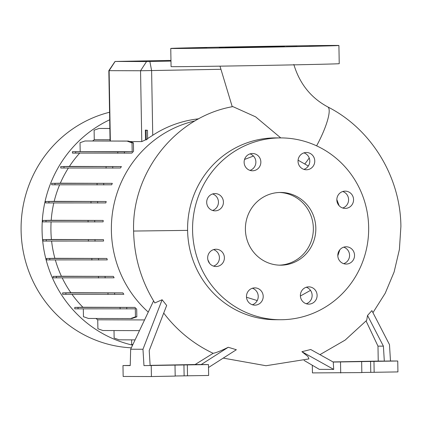 <?xml version="1.0" encoding="UTF-8"?>
<svg xmlns="http://www.w3.org/2000/svg" width="422" height="422" viewBox="0 0 422 422"><rect width="100%" height="100%" fill="white"/><g stroke="black" fill="none" stroke-linecap="round" stroke-linejoin="round"><path stroke-width="0.63" d="M187.236 230.386L133.61 231.05C131.564 172.371 175.916 116.535 232.881 106.608L255.642 116.857L280.762 137.91M308.313 166.015L298.08 160.191M247.487 46.947L225.295 47.48L236.731 47.406L284.375 46.452L247.487 46.947M336.835 199.928A8.635 8.366 90.2 0 0 345.175 208.405A8.635 8.366 90.2 0 0 353.562 199.611A8.635 8.366 90.2 0 0 345.222 191.134A8.635 8.366 90.2 0 0 336.835 199.928M342.69 208.009A8.635 8.366 90.2 0 0 348.588 199.601A8.635 8.366 90.2 0 0 342.738 191.519M337.806 255.584A8.635 8.366 90.2 0 0 346.146 264.061A8.635 8.366 90.2 0 0 354.538 255.268A8.635 8.366 90.2 0 0 346.198 246.786A8.635 8.366 90.2 0 0 337.806 255.584M343.661 263.666A8.635 8.366 90.2 0 0 349.564 255.252A8.635 8.366 90.2 0 0 343.708 247.171M300.38 295.653A8.635 8.366 90.2 0 0 308.719 304.13A8.635 8.366 90.2 0 0 317.107 295.337A8.635 8.366 90.2 0 0 308.767 286.86A8.635 8.366 90.2 0 0 300.38 295.653M306.23 303.734A8.635 8.366 90.2 0 0 312.132 295.321A8.635 8.366 90.2 0 0 306.277 287.24M246.469 296.666A8.635 8.366 90.2 0 0 254.809 305.143A8.635 8.366 90.2 0 0 263.201 296.349A8.635 8.366 90.2 0 0 254.862 287.873A8.635 8.366 90.2 0 0 246.469 296.666M252.324 304.747A8.635 8.366 90.2 0 0 258.227 296.334A8.635 8.366 90.2 0 0 252.372 288.252M207.666 258.027A8.635 8.366 90.2 0 0 216.006 266.509A8.635 8.366 90.2 0 0 224.393 257.715A8.635 8.366 90.2 0 0 216.053 249.233A8.635 8.366 90.2 0 0 207.666 258.027M213.521 266.108A8.635 8.366 90.2 0 0 219.419 257.7A8.635 8.366 90.2 0 0 213.569 249.618M206.696 202.375A8.635 8.366 90.2 0 0 215.035 210.852A8.635 8.366 90.2 0 0 223.423 202.059A8.635 8.366 90.2 0 0 215.083 193.582A8.635 8.366 90.2 0 0 206.696 202.375M212.551 210.457A8.635 8.366 90.2 0 0 218.448 202.043A8.635 8.366 90.2 0 0 212.598 193.962M244.127 162.301A8.635 8.366 90.2 0 0 252.467 170.783A8.635 8.366 90.2 0 0 260.854 161.99A8.635 8.366 90.2 0 0 252.514 153.508A8.635 8.366 90.2 0 0 244.127 162.301M249.982 170.382A8.635 8.366 90.2 0 0 255.88 161.974A8.635 8.366 90.2 0 0 250.024 153.893M298.032 161.288A8.635 8.366 90.2 0 0 306.372 169.771A8.635 8.366 90.2 0 0 314.759 160.977A8.635 8.366 90.2 0 0 306.419 152.495A8.635 8.366 90.2 0 0 298.032 161.288M303.887 169.37A8.635 8.366 90.2 0 0 309.785 160.961A8.635 8.366 90.2 0 0 303.935 152.88M195.961 47.776L206.743 47.633L195.961 47.776M219.145 47.839L229.927 47.697L219.145 47.839M309.41 46.146L320.192 45.998L309.41 46.146M286.232 46.077L297.014 45.935L286.232 46.077M339.109 205.693L336.835 199.569M207.882 259.815L209.613 263.407M246.501 297.246L257.241 300.564M300.39 296.017L310.513 290.368M337.816 255.79L339.805 249.824M162.127 299.752L142.968 349.252L143.971 365.616L150.132 365.499L149.214 350.55L166.669 305.449L162.127 299.752L154.837 302.949C141.27 281.089 134.196 257.23 133.616 231.377L133.61 231.05M208.505 367.509L236.357 349.732L228.255 347.269C221.313 350.703 216.28 352.718 213.168 353.309A136.681 132.387 -89.8 0 1 163.72 313.077M301.909 351.695L333.707 369.408L333.253 362.06L310.724 349.511L301.909 351.695L307.976 356.543L308.909 358.916L266.008 365.732L223.233 358.109M333.253 362.06L397.74 361.005L390.482 360.984L389.48 344.621L371.887 310.618L367.53 315.466L366.681 320.351L345.154 340.09L319.95 354.649M245.398 229.484A36.366 35.221 90.2 0 0 280.514 265.185A36.366 35.221 90.2 0 0 315.83 228.16A36.366 35.221 90.2 0 0 280.72 192.458A36.366 35.221 90.2 0 0 245.398 229.484M279.269 265.158A36.366 35.221 90.2 0 0 313.346 228.149A36.366 35.221 90.2 0 0 279.475 192.474M280.873 137.91L275.898 137.899A90.909 88.056 90.2 0 0 187.6 230.459A90.909 88.056 90.2 0 0 275.387 319.718L280.356 319.728A90.909 88.056 90.2 0 0 368.654 227.168A90.909 88.056 90.2 0 0 280.873 137.91A90.909 88.056 90.2 0 0 192.574 230.475A90.909 88.056 90.2 0 0 280.356 319.728M244.544 159.453L253.448 156.04M109.562 112.247A119.547 115.792 90.2 0 0 21.1 230.586A119.547 115.792 90.2 0 0 131.326 347.823M109.694 119.769A119.547 115.792 90.2 0 0 42.079 230.649A119.547 115.792 90.2 0 0 132.592 345.143M195.07 120.871A110.416 106.945 90.2 0 0 111.382 230.655A110.416 106.945 90.2 0 0 148.264 312.095M175.188 375.991L208.647 375.469L208.457 364.561L195.117 364.524L213.168 353.309M143.971 365.616L208.457 364.561M361.833 372.484L397.93 371.914L397.74 361.005M170.757 48.435L171.074 66.613A84.094 0.438 -1 0 0 276.062 65.204A84.094 0.438 -1 0 0 339.23 63.68L338.913 45.497A84.094 0.438 -1 0 0 233.92 46.905A84.094 0.438 -1 0 0 170.757 48.435A84.094 0.438 -1 0 0 275.745 47.027A84.094 0.438 -1 0 0 338.913 45.497M51.099 221.935A110.416 106.945 90.2 0 0 50.925 230.481A110.416 106.945 90.2 0 0 51.437 239.469L42.997 239.627L43.023 241.057L103.585 241.041A110.416 106.945 -89.8 0 1 103.437 239.617L51.437 239.469M147.204 138.822L152.738 135.277A110.416 106.945 -89.8 0 1 198.757 118.804M146.27 139.851A110.416 106.945 -89.8 0 1 147.637 138.827L147.489 130.308L146.107 130.335L146.27 139.851L145.521 139.846L145.353 130.066L146.107 130.335M129.786 141.56L141.781 141.592L145.521 139.846M110.042 139.745L94.27 139.703A110.416 106.945 90.2 0 0 92.64 140.974M131.843 153.107A110.416 106.945 -89.8 0 1 133.558 151.261L133.41 142.836L132.028 142.863L132.181 151.672L72.41 151.672L72.436 153.096L131.843 153.107M79.663 153.154A110.416 106.945 90.2 0 0 69.403 166.421L60.721 166.584L60.747 168.014L120.465 168.014A110.416 106.945 -89.8 0 1 121.404 166.569L69.403 166.421M68.338 168.072A110.416 106.945 90.2 0 0 60.32 183.201L51.706 183.364L51.732 184.794L111.703 184.789A110.416 106.945 -89.8 0 1 112.315 183.348L60.32 183.201M59.613 184.852A110.416 106.945 90.2 0 0 54.19 201.341L45.639 201.5L45.666 202.929L105.848 202.919A110.416 106.945 -89.8 0 1 106.191 201.489L54.19 201.341M53.8 202.987A110.416 106.945 90.2 0 0 51.204 220.284L42.712 220.448L42.733 221.872L103.11 221.861A110.416 106.945 -89.8 0 1 103.2 220.432L51.204 220.284M51.611 241.115A110.416 106.945 90.2 0 0 54.881 258.311L46.499 258.47L46.52 259.894L107.278 259.878A110.416 106.945 -89.8 0 1 106.882 258.459L54.881 258.311M55.34 259.957A110.416 106.945 90.2 0 0 61.427 276.241L53.103 276.399L53.13 277.829L114.093 277.808A110.416 106.945 -89.8 0 1 113.428 276.389L61.427 276.241M62.208 277.887A110.416 106.945 90.2 0 0 70.87 292.726L62.614 292.879L62.641 294.303L123.857 294.282A110.416 106.945 -89.8 0 1 122.865 292.868L70.87 292.726M72.03 294.366A110.416 106.945 90.2 0 0 82.907 307.253L74.747 307.406L74.773 308.835L135.309 308.82L135.446 316.848L136.828 316.822L136.696 309.173A110.416 106.945 -89.8 0 1 134.908 307.401L82.907 307.253M95.894 318.478A110.416 106.945 90.2 0 0 97.735 319.802L97.893 328.77L102.878 330.526L139.476 330.626M144.546 319.934L97.735 319.802M220.49 69.303L140.547 70.754L108.834 70.659L110.063 141.027M147.489 130.308L145.353 130.066M367.53 315.466L383.403 346.146L384.315 361.1L378.239 361.084L377.98 346.13L366.096 321.015M383.403 346.146L377.98 346.13M312.312 365.257L312.444 372.906L361.833 372.589L361.643 361.68M373.971 361.454L374.161 372.357M340.517 362.081L340.707 372.985M333.707 369.408L319.322 369.366L304.088 360.435M390.482 360.984L384.315 361.1M333.027 361.934L378.239 361.084M130.234 365.42L122.971 365.558L123.161 376.466L151.419 376.545L175.193 376.097L175.003 365.188M151.229 365.637L151.419 376.545M142.968 349.252L130.662 349.221L130.229 365.579L122.971 365.558M187.326 364.956L187.516 375.865M150.126 365.368L195.117 364.524M228.255 347.269L201.194 364.539M153.571 300.897L130.662 349.221M170.963 60.399L115.042 61.459L146.55 61.549L170.979 61.106M131.627 339.863L131.706 344.326L132.798 344.711M114.014 330.558L114.14 338.069L119.131 339.826L135.093 339.874M83.313 308.893L83.45 316.7L88.435 318.457L131.901 318.552L136.828 316.822M80.185 151.524L80.032 142.715L84.959 140.985L127.043 141.101L132.028 142.863M94.27 139.703L94.106 130.187L99.033 128.457L109.841 128.488M84.959 140.985L128.425 141.075L133.41 142.836M72.41 151.672L75.68 151.714L75.702 153.144M75.68 151.714L117.764 151.836L117.785 153.265M117.764 151.836L124.411 151.82L124.432 153.244M124.411 151.82L132.181 151.672M128.425 141.075L127.043 141.101M109.841 128.457L99.033 128.457M62.614 292.879L122.865 292.868M65.885 292.926L65.911 294.35M107.969 293.042L107.995 294.472M114.615 293.026L114.642 294.451M42.712 220.448L103.2 220.432M45.977 220.49L46.003 221.919M88.061 220.611L88.087 222.035M94.707 220.595L94.734 222.019M74.747 307.406L134.908 307.401M130.519 318.578L135.446 316.848M126.748 307.554L126.774 308.983M78.017 307.453L78.044 308.883M120.101 307.575L120.128 308.999M46.499 258.47L106.882 258.459M49.764 258.517L49.791 259.941M91.848 258.633L91.875 260.063M98.495 258.617L98.521 260.042M51.706 183.364L112.315 183.348M54.976 183.412L54.997 184.836M97.06 183.528L97.086 184.957M103.706 183.512L103.733 184.936M53.103 276.399L113.428 276.389M56.374 276.447L56.395 277.871M98.458 276.563L98.484 277.993M105.104 276.547L105.125 277.971M45.639 201.5L106.191 201.489M48.91 201.547L48.936 202.971M90.994 201.663L91.02 203.093M97.64 201.647L97.667 203.077M60.721 166.584L121.404 166.569M63.986 166.632L64.012 168.056M106.075 166.753L106.096 168.178M112.716 166.732L112.743 168.162M42.997 239.627L103.437 239.617M46.267 239.675L46.293 241.099M88.351 239.791L88.377 241.22M94.997 239.775L95.024 241.205M304.768 163.963A36.366 8.092 -62.6 0 0 309.215 157.981M316.606 145.843A36.366 8.092 -62.6 0 0 327.757 106.903C310.93 97.867 299.625 83.72 293.833 64.466M183.934 364.951L184.124 375.854M370.579 361.443L370.769 372.346M115.127 61.459L109.119 70.664L110.348 141.027M149.868 61.501L151.609 70.595L152.738 135.277M146.55 61.549L140.547 70.754L141.781 141.592M372.948 312.665L385.228 293.232L394.122 271.979L399.397 249.507L400.9 226.45C400.515 176.929 371.365 129.016 327.757 106.903M115.042 61.459L108.834 70.659M219.994 66.159L232.242 106.734"/></g></svg>

